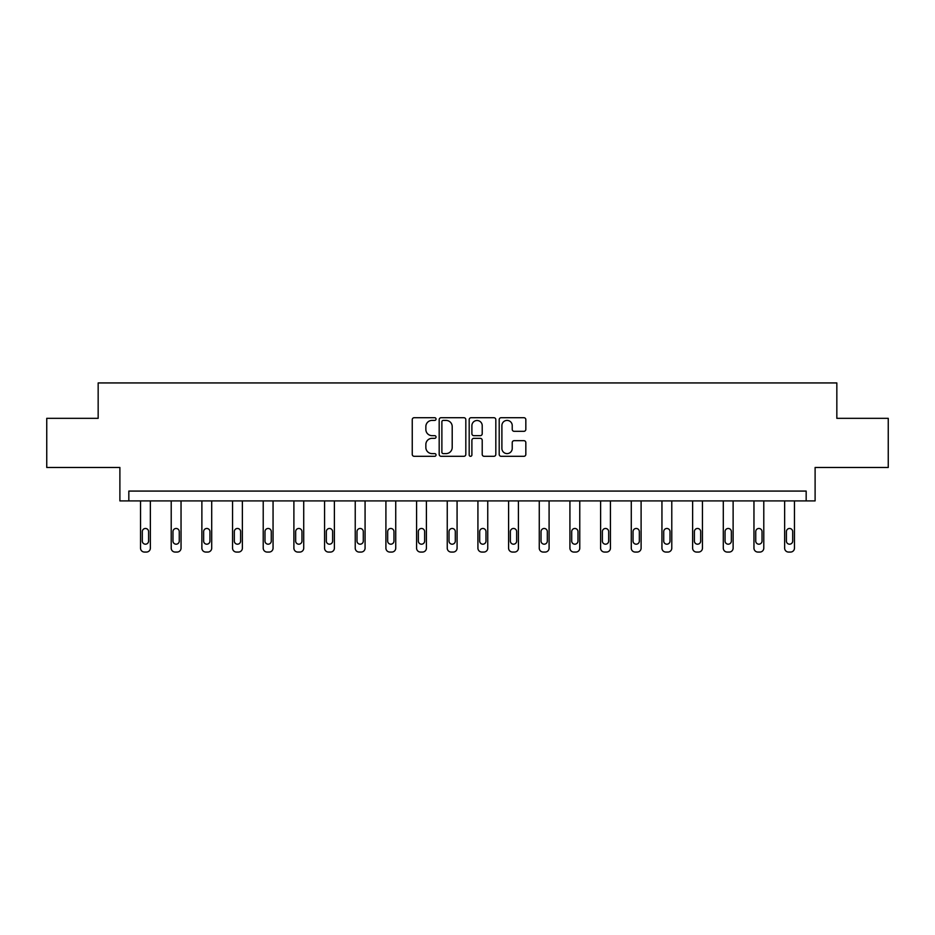 <?xml version="1.0" encoding="UTF-8"?>
<svg xmlns="http://www.w3.org/2000/svg" width="935" height="935" viewBox="0 0 935 935"><rect width="100%" height="100%" fill="white"/><g stroke="black" fill="none" stroke-linecap="round" stroke-linejoin="round"><path stroke-width="1.4" d="M436.037 419.055A1.356 1.356 0 0 0 434.693 417.711L414.182 417.711A1.928 1.928 0 0 0 412.253 419.64L412.253 454.375A1.928 1.928 0 0 0 414.182 456.303L434.693 456.303A1.356 1.356 0 0 0 436.037 454.948A1.356 1.356 0 0 0 434.693 453.604L432.04 453.604A6.171 6.171 0 0 1 425.857 447.433L425.857 444.534A6.171 6.171 0 0 1 432.04 438.351L434.693 438.351A1.356 1.356 0 0 0 436.037 437.007A1.356 1.356 0 0 0 434.693 435.652L432.04 435.652A6.171 6.171 0 0 1 425.857 429.481L425.857 426.582A6.171 6.171 0 0 1 432.04 420.411L434.693 420.411A1.356 1.356 0 0 0 436.037 419.055M46.75 418.331L46.75 467.477L119.89 467.477L119.89 500.903L815.11 500.903L815.11 467.477L888.25 467.477L888.25 418.331L836.837 418.331L836.837 382.941L98.163 382.941L98.163 418.331L46.75 418.331M523.904 431.315A1.928 1.928 0 0 0 525.832 429.387L525.832 419.64A1.928 1.928 0 0 0 523.904 417.711L501.125 417.711A1.928 1.928 0 0 0 499.197 419.64L499.197 454.375A1.928 1.928 0 0 0 501.125 456.303L523.904 456.303A1.928 1.928 0 0 0 525.832 454.375L525.832 442.606A1.928 1.928 0 0 0 523.904 440.677L514.157 440.677A1.928 1.928 0 0 0 512.228 442.606L512.228 448.438A5.166 5.166 0 0 1 507.062 453.604A5.166 5.166 0 0 1 501.896 448.438L501.896 425.565A5.166 5.166 0 0 1 507.062 420.411A5.166 5.166 0 0 1 512.228 425.565L512.228 429.387A1.928 1.928 0 0 0 514.157 431.315L523.904 431.315M806.169 500.903L806.169 491.074L128.831 491.074L128.831 500.903M465.817 419.64A1.928 1.928 0 0 0 463.877 417.711L441.11 417.711A1.928 1.928 0 0 0 439.181 419.64L439.181 454.375A1.928 1.928 0 0 0 441.11 456.303L463.877 456.303A1.928 1.928 0 0 0 465.817 454.375L465.817 419.64M471.123 417.711L493.89 417.711A1.928 1.928 0 0 1 495.819 419.64L495.819 454.375A1.928 1.928 0 0 1 493.89 456.303L484.143 456.303A1.928 1.928 0 0 1 482.215 454.375L482.215 440.292A1.928 1.928 0 0 0 480.286 438.351L473.823 438.351A1.928 1.928 0 0 0 471.894 440.292L471.894 454.948A1.356 1.356 0 0 1 470.539 456.303A1.356 1.356 0 0 1 469.183 454.948L469.183 419.64A1.928 1.928 0 0 1 471.123 417.711M443.237 420.411A1.356 1.356 0 0 0 441.881 421.755L441.881 452.248A1.356 1.356 0 0 0 443.237 453.604L446.03 453.604A6.171 6.171 0 0 0 452.201 447.433L452.201 426.582A6.171 6.171 0 0 0 446.03 420.411L443.237 420.411M482.215 425.67A5.166 5.166 0 0 0 477.049 420.505A5.166 5.166 0 0 0 471.894 425.67L471.894 433.723A1.928 1.928 0 0 0 473.823 435.652L480.286 435.652A1.928 1.928 0 0 0 482.215 433.723L482.215 425.67M150.36 500.903L150.36 548.132A3.927 3.927 0 0 1 146.433 552.059L144.469 552.059A3.927 3.927 0 0 1 140.53 548.132L140.53 500.903M148.595 541.049L148.595 531.618A3.144 3.144 0 0 0 145.451 528.474A3.144 3.144 0 0 0 142.307 531.618L142.307 541.049A3.144 3.144 0 0 0 145.451 544.193A3.144 3.144 0 0 0 148.595 541.049M181.039 500.903L181.039 548.132A3.927 3.927 0 0 1 177.101 552.059L175.137 552.059A3.927 3.927 0 0 1 171.21 548.132L171.21 500.903M179.263 541.049L179.263 531.618A3.144 3.144 0 0 0 176.119 528.474A3.144 3.144 0 0 0 172.975 531.618L172.975 541.049A3.144 3.144 0 0 0 176.119 544.193A3.144 3.144 0 0 0 179.263 541.049M211.707 500.903L211.707 548.132A3.927 3.927 0 0 1 207.78 552.059L205.805 552.059A3.927 3.927 0 0 1 201.878 548.132L201.878 500.903M209.943 541.049L209.943 531.618A3.144 3.144 0 0 0 206.787 528.474A3.144 3.144 0 0 0 203.643 531.618L203.643 541.049A3.144 3.144 0 0 0 206.787 544.193A3.144 3.144 0 0 0 209.943 541.049M242.375 500.903L242.375 548.132A3.927 3.927 0 0 1 238.448 552.059L236.485 552.059A3.927 3.927 0 0 1 232.546 548.132L232.546 500.903M240.611 541.049L240.611 531.618A3.144 3.144 0 0 0 237.467 528.474A3.144 3.144 0 0 0 234.323 531.618L234.323 541.049A3.144 3.144 0 0 0 237.467 544.193A3.144 3.144 0 0 0 240.611 541.049M273.055 500.903L273.055 548.132A3.927 3.927 0 0 1 269.116 552.059L267.153 552.059A3.927 3.927 0 0 1 263.214 548.132L263.214 500.903M271.279 541.049L271.279 531.618A3.144 3.144 0 0 0 268.135 528.474A3.144 3.144 0 0 0 264.991 531.618L264.991 541.049A3.144 3.144 0 0 0 268.135 544.193A3.144 3.144 0 0 0 271.279 541.049M303.723 500.903L303.723 548.132A3.927 3.927 0 0 1 299.784 552.059L297.821 552.059A3.927 3.927 0 0 1 293.894 548.132L293.894 500.903M301.958 541.049L301.958 531.618A3.144 3.144 0 0 0 298.803 528.474A3.144 3.144 0 0 0 295.659 531.618L295.659 541.049A3.144 3.144 0 0 0 298.803 544.193A3.144 3.144 0 0 0 301.958 541.049M334.391 500.903L334.391 548.132A3.927 3.927 0 0 1 330.464 552.059L328.501 552.059A3.927 3.927 0 0 1 324.562 548.132L324.562 500.903M332.626 541.049L332.626 531.618A3.144 3.144 0 0 0 329.482 528.474A3.144 3.144 0 0 0 326.327 531.618L326.327 541.049A3.144 3.144 0 0 0 329.482 544.193A3.144 3.144 0 0 0 332.626 541.049M365.071 500.903L365.071 548.132A3.927 3.927 0 0 1 361.132 552.059L359.169 552.059A3.927 3.927 0 0 1 355.23 548.132L355.23 500.903M363.294 541.049L363.294 531.618A3.144 3.144 0 0 0 360.15 528.474A3.144 3.144 0 0 0 357.006 531.618L357.006 541.049A3.144 3.144 0 0 0 360.15 544.193A3.144 3.144 0 0 0 363.294 541.049M395.739 500.903L395.739 548.132A3.927 3.927 0 0 1 391.8 552.059L389.837 552.059A3.927 3.927 0 0 1 385.91 548.132L385.91 500.903M393.962 541.049L393.962 531.618A3.144 3.144 0 0 0 390.818 528.474A3.144 3.144 0 0 0 387.674 531.618L387.674 541.049A3.144 3.144 0 0 0 390.818 544.193A3.144 3.144 0 0 0 393.962 541.049M426.407 500.903L426.407 548.132A3.927 3.927 0 0 1 422.48 552.059L420.505 552.059A3.927 3.927 0 0 1 416.578 548.132L416.578 500.903M424.642 541.049L424.642 531.618A3.144 3.144 0 0 0 421.498 528.474A3.144 3.144 0 0 0 418.342 531.618L418.342 541.049A3.144 3.144 0 0 0 421.498 544.193A3.144 3.144 0 0 0 424.642 541.049M457.075 500.903L457.075 548.132A3.927 3.927 0 0 1 453.148 552.059L451.184 552.059A3.927 3.927 0 0 1 447.246 548.132L447.246 500.903M455.31 541.049L455.31 531.618A3.144 3.144 0 0 0 452.166 528.474A3.144 3.144 0 0 0 449.022 531.618L449.022 541.049A3.144 3.144 0 0 0 452.166 544.193A3.144 3.144 0 0 0 455.31 541.049M487.754 500.903L487.754 548.132A3.927 3.927 0 0 1 483.816 552.059L481.852 552.059A3.927 3.927 0 0 1 477.925 548.132L477.925 500.903M485.978 541.049L485.978 531.618A3.144 3.144 0 0 0 482.834 528.474A3.144 3.144 0 0 0 479.69 531.618L479.69 541.049A3.144 3.144 0 0 0 482.834 544.193A3.144 3.144 0 0 0 485.978 541.049M518.422 500.903L518.422 548.132A3.927 3.927 0 0 1 514.495 552.059L512.52 552.059A3.927 3.927 0 0 1 508.593 548.132L508.593 500.903M516.658 541.049L516.658 531.618A3.144 3.144 0 0 0 513.502 528.474A3.144 3.144 0 0 0 510.358 531.618L510.358 541.049A3.144 3.144 0 0 0 513.502 544.193A3.144 3.144 0 0 0 516.658 541.049M549.09 500.903L549.09 548.132A3.927 3.927 0 0 1 545.163 552.059L543.2 552.059A3.927 3.927 0 0 1 539.261 548.132L539.261 500.903M547.326 541.049L547.326 531.618A3.144 3.144 0 0 0 544.182 528.474A3.144 3.144 0 0 0 541.038 531.618L541.038 541.049A3.144 3.144 0 0 0 544.182 544.193A3.144 3.144 0 0 0 547.326 541.049M579.77 500.903L579.77 548.132A3.927 3.927 0 0 1 575.831 552.059L573.868 552.059A3.927 3.927 0 0 1 569.929 548.132L569.929 500.903M577.994 541.049L577.994 531.618A3.144 3.144 0 0 0 574.85 528.474A3.144 3.144 0 0 0 571.706 531.618L571.706 541.049A3.144 3.144 0 0 0 574.85 544.193A3.144 3.144 0 0 0 577.994 541.049M610.438 500.903L610.438 548.132A3.927 3.927 0 0 1 606.499 552.059L604.536 552.059A3.927 3.927 0 0 1 600.609 548.132L600.609 500.903M608.673 541.049L608.673 531.618A3.144 3.144 0 0 0 605.518 528.474A3.144 3.144 0 0 0 602.374 531.618L602.374 541.049A3.144 3.144 0 0 0 605.518 544.193A3.144 3.144 0 0 0 608.673 541.049M641.106 500.903L641.106 548.132A3.927 3.927 0 0 1 637.179 552.059L635.216 552.059A3.927 3.927 0 0 1 631.277 548.132L631.277 500.903M639.341 541.049L639.341 531.618A3.144 3.144 0 0 0 636.197 528.474A3.144 3.144 0 0 0 633.042 531.618L633.042 541.049A3.144 3.144 0 0 0 636.197 544.193A3.144 3.144 0 0 0 639.341 541.049M671.786 500.903L671.786 548.132A3.927 3.927 0 0 1 667.847 552.059L665.884 552.059A3.927 3.927 0 0 1 661.945 548.132L661.945 500.903M670.009 541.049L670.009 531.618A3.144 3.144 0 0 0 666.865 528.474A3.144 3.144 0 0 0 663.721 531.618L663.721 541.049A3.144 3.144 0 0 0 666.865 544.193A3.144 3.144 0 0 0 670.009 541.049M702.454 500.903L702.454 548.132A3.927 3.927 0 0 1 698.515 552.059L696.552 552.059A3.927 3.927 0 0 1 692.625 548.132L692.625 500.903M700.677 541.049L700.677 531.618A3.144 3.144 0 0 0 697.533 528.474A3.144 3.144 0 0 0 694.389 531.618L694.389 541.049A3.144 3.144 0 0 0 697.533 544.193A3.144 3.144 0 0 0 700.677 541.049M733.122 500.903L733.122 548.132A3.927 3.927 0 0 1 729.195 552.059L727.22 552.059A3.927 3.927 0 0 1 723.293 548.132L723.293 500.903M731.357 541.049L731.357 531.618A3.144 3.144 0 0 0 728.213 528.474A3.144 3.144 0 0 0 725.057 531.618L725.057 541.049A3.144 3.144 0 0 0 728.213 544.193A3.144 3.144 0 0 0 731.357 541.049M763.79 500.903L763.79 548.132A3.927 3.927 0 0 1 759.863 552.059L757.899 552.059A3.927 3.927 0 0 1 753.961 548.132L753.961 500.903M762.025 541.049L762.025 531.618A3.144 3.144 0 0 0 758.881 528.474A3.144 3.144 0 0 0 755.737 531.618L755.737 541.049A3.144 3.144 0 0 0 758.881 544.193A3.144 3.144 0 0 0 762.025 541.049M794.469 500.903L794.469 548.132A3.927 3.927 0 0 1 790.531 552.059L788.567 552.059A3.927 3.927 0 0 1 784.64 548.132L784.64 500.903M792.693 541.049L792.693 531.618A3.144 3.144 0 0 0 789.549 528.474A3.144 3.144 0 0 0 786.405 531.618L786.405 541.049A3.144 3.144 0 0 0 789.549 544.193A3.144 3.144 0 0 0 792.693 541.049"/></g></svg>
